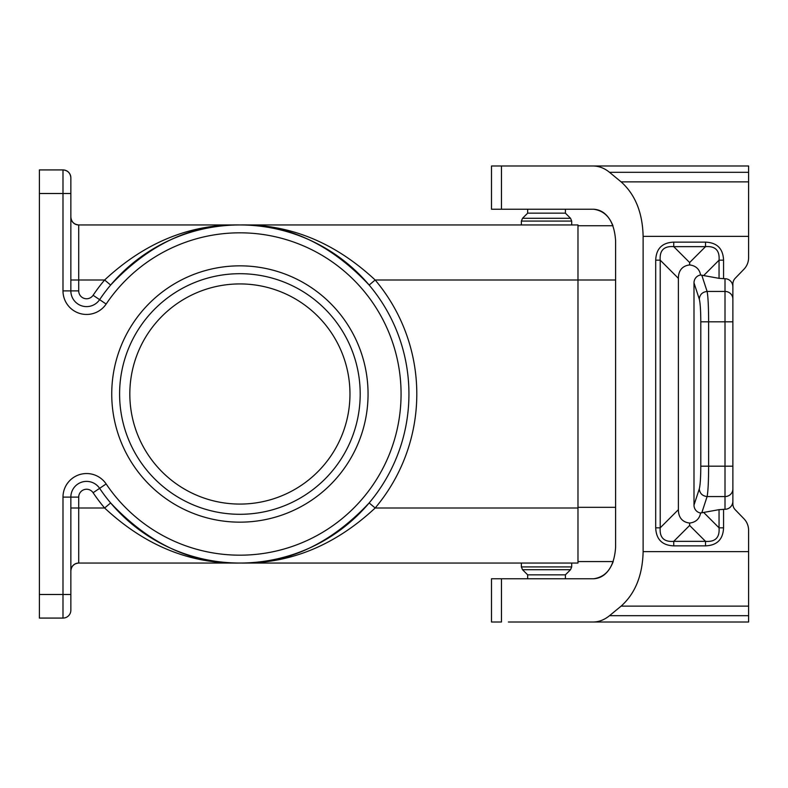 <?xml version="1.0" encoding="UTF-8"?>
<svg xmlns="http://www.w3.org/2000/svg" width="788" height="788" viewBox="0 0 788 788"><rect width="100%" height="100%" fill="white"/><g stroke="black" fill="none" stroke-linecap="round" stroke-linejoin="round"><path stroke-width="1.18" d="M577.978 508.004L375.167 508.004C334.664 545.7 289.57 564.05 239.897 563.046L577.978 563.046L577.978 224.954L78.711 224.954A7.86 7.86 0 0 1 70.851 217.094C71.324 221.852 73.934 224.472 78.692 224.954C73.973 224.452 71.353 221.832 70.851 217.094M70.851 193.503L70.851 177.783C70.378 173.015 67.758 170.395 62.991 169.922A7.86 7.86 0 0 1 70.851 177.783C70.378 173.015 67.758 170.395 62.991 169.922A7.86 7.86 0 0 1 70.851 177.783L70.851 193.503L70.851 177.783A7.86 7.86 0 0 0 62.991 169.922L39.4 169.922L39.4 193.503L62.991 193.503L62.991 290.88A23.591 23.591 0 0 0 106.144 304.05L99.623 299.657A15.721 15.721 0 0 1 70.851 290.88L70.851 193.503L62.991 193.503L62.991 169.922M70.851 479.537A23.591 23.591 0 0 0 62.991 497.12A23.591 23.591 0 0 1 106.144 483.95L99.623 488.343A15.721 15.721 0 0 0 70.851 497.12L70.851 610.217L70.851 594.497L39.4 594.497L39.4 193.503M508.398 165.982L491.495 165.982L491.495 209.234L593.581 209.234C606.927 211.135 614.276 221.615 615.605 240.685L615.605 547.315C614.276 566.385 606.927 576.865 593.581 578.766C602.377 578.274 608.917 572.541 613.212 561.568L577.978 561.568M577.978 225.742L612.956 225.742C608.612 215.193 602.15 209.687 593.581 209.234M565.4 209.234L565.4 213.164L570.542 218.296L571.694 221.083L521.37 221.083L521.37 224.954M571.694 221.083L571.694 224.954L571.694 221.083L570.542 218.296L522.523 218.296L527.665 213.164L527.665 209.234M527.665 578.766L527.665 574.836L522.523 569.704L521.37 566.917L571.694 566.917L571.694 563.046M527.665 574.836L565.4 574.836L570.542 569.704L522.523 569.704L521.37 566.917L521.37 563.046M565.4 574.836L565.4 578.766L565.4 574.836M748.6 540.854L748.6 530.324A16.282 15.721 90 0 0 743.99 518.809L735.174 509.688A8.136 7.86 90 0 1 732.879 503.926L732.879 284.074A8.136 7.86 -90 0 1 735.174 278.312A8.136 7.86 -90 0 0 732.879 284.074L732.879 286.862A8.136 7.86 -90 0 0 725.009 278.725L719.05 278.341L700.591 275.012A53.16 23.591 -45 0 0 689.628 264.945L689.628 262.532L673.74 246.644C663.969 245.895 659.457 250.407 660.216 260.168L655.705 260.168L655.705 527.832L660.216 527.832L660.216 260.168L678.389 278.351A53.16 23.591 -135 0 1 689.628 264.945M743.99 269.191L735.174 278.312L743.99 269.191A16.282 15.721 -90 0 0 748.6 257.676L748.6 165.982L501.454 165.982L501.454 209.234M748.6 247.146L748.6 257.676M609.508 615.694L748.6 615.694L748.6 622.018L592.99 622.018C598.88 621.968 604.386 619.861 609.508 615.694L621.111 606.13C635.207 593.541 642.555 575.388 643.126 551.649L643.126 236.351C642.555 212.612 635.207 194.459 621.111 181.87L609.508 172.306C604.386 168.139 598.88 166.032 592.99 165.982M593.581 578.766L491.495 578.766L491.495 622.018L501.454 622.018L501.454 578.766M592.99 622.018L508.398 622.018M748.6 615.694L748.6 530.324M743.99 518.809L735.174 509.688A8.136 7.86 90 0 1 732.879 503.926L732.879 501.138A8.136 7.86 90 0 1 725.009 509.275L719.05 509.659L700.591 512.988A53.16 23.591 45 0 1 689.628 523.055L689.628 525.468L673.74 541.356C663.969 542.105 659.457 537.593 660.216 527.832L678.389 509.649L678.389 278.351M705.526 545.867L705.526 541.356C715.287 542.105 719.799 537.593 719.05 527.832L723.561 527.832C723.079 539.376 717.06 545.385 705.526 545.867L673.74 545.867L673.74 541.356L705.526 541.356L689.628 525.468M678.389 509.649A53.16 23.591 135 0 0 689.628 523.055M732.879 299.036A7.86 7.594 180 0 0 725.009 291.442L725.009 321.819L732.879 321.819L732.879 286.862M732.879 501.138L732.879 466.181L725.009 466.181L725.009 321.819L708.629 321.819C708.57 306.424 708.057 296.288 707.102 291.442L725.009 291.442L725.009 278.725M700.798 466.181C700.739 477.735 700.227 485.329 699.271 488.964C699.842 493.475 702.453 496.007 707.102 496.558C708.057 491.712 708.57 481.576 708.629 466.181L700.798 466.181L700.798 321.819C700.739 310.265 700.227 302.671 699.271 299.036C699.842 294.525 702.453 291.993 707.102 291.442L701.773 275.12M699.271 299.036L693.992 282.892L693.992 505.108A8.166 7.86 108.1 0 0 700.591 512.988M705.526 242.133L705.526 246.644L673.74 246.644L673.74 242.133L705.526 242.133C717.06 242.615 723.079 248.624 723.561 260.168L719.05 260.168C719.799 250.407 715.287 245.895 705.526 246.644L689.628 262.532M693.992 282.892A8.166 7.86 -108.1 0 1 700.591 275.012M565.4 213.164L527.665 213.164M615.605 279.996L375.167 279.996L369.158 285.059C330.448 243.896 287.364 223.861 239.897 224.954C289.57 223.95 334.664 242.3 375.167 279.996A176.906 176.906 0 0 1 375.167 508.004L369.158 502.941C330.448 544.104 287.364 564.139 239.897 563.046C192.43 564.139 149.336 544.104 110.635 502.941L104.627 508.004C145.13 545.7 190.213 564.05 239.897 563.046L78.711 563.046C73.973 563.548 71.353 566.168 70.851 570.906A7.86 7.86 0 0 1 78.711 563.046L78.711 497.12L70.851 497.12A15.721 15.721 0 0 1 99.623 488.343A169.046 169.046 0 0 0 351.478 520.986A169.046 169.046 0 0 0 351.478 267.014A169.046 169.046 0 0 0 99.623 299.657A169.046 169.046 0 0 1 351.478 267.014A169.046 169.046 0 0 1 351.478 520.986A169.046 169.046 0 0 1 99.623 488.343L93.102 492.727A7.86 7.86 0 0 0 78.711 497.12M78.711 224.954L78.711 279.996L104.627 279.996C145.13 242.3 190.213 223.95 239.897 224.954C192.43 223.861 149.336 243.896 110.635 285.059L104.627 279.996A176.906 176.906 0 0 0 93.102 295.273L99.623 299.657M39.4 594.497L39.4 618.078L62.991 618.078L62.991 497.12L70.851 497.12M239.897 265.842A128.158 128.158 0 0 1 368.055 394A128.158 128.158 0 0 1 239.897 522.158A128.158 128.158 0 0 1 111.738 394A128.158 128.158 0 0 1 239.897 265.842M239.897 283.926A110.074 110.074 0 0 0 129.823 394A110.074 110.074 0 0 0 239.897 504.074A110.074 110.074 0 0 0 349.971 394A110.074 110.074 0 0 0 239.897 283.926M70.851 610.217A7.86 7.86 0 0 1 62.991 618.078M239.897 273.702A120.298 120.298 0 0 1 360.195 394A120.298 120.298 0 0 1 239.897 514.298A120.298 120.298 0 0 1 119.599 394A120.298 120.298 0 0 1 239.897 273.702M609.508 172.306L748.6 172.306M621.111 606.13L748.6 606.13M643.126 551.649L748.6 551.649M621.111 181.87L748.6 181.87M643.126 236.351L748.6 236.351M673.74 242.133C662.196 242.615 656.177 248.624 655.705 260.168M723.561 260.168L723.561 278.725M723.561 527.832L723.561 509.275M673.74 545.867C662.196 545.385 656.177 539.376 655.705 527.832M703.753 512.525L719.05 527.832L719.05 509.659M701.773 512.88L707.102 496.558L725.009 496.558L725.009 466.181L708.629 466.181L708.629 321.819L700.798 321.819M699.271 488.964L693.992 505.108M719.05 278.341L719.05 260.168L703.753 275.475M732.879 488.964A7.86 7.594 180 0 1 725.009 496.558L725.009 509.275M70.851 508.004L104.627 508.004A176.906 176.906 0 0 1 93.102 492.727M93.102 295.273A7.86 7.86 0 0 1 78.711 290.88L62.991 290.88M106.144 483.95A161.185 161.185 0 0 0 346.287 515.076A161.185 161.185 0 0 0 346.287 272.924A161.185 161.185 0 0 0 106.144 304.05M78.711 290.88L78.711 279.996L70.851 279.996M615.605 507.324L577.978 507.324M521.37 221.083L522.523 218.296L521.37 221.083M571.694 566.917L570.542 569.704L571.694 566.917M70.851 570.906C71.324 566.148 73.934 563.528 78.692 563.046"/></g></svg>

